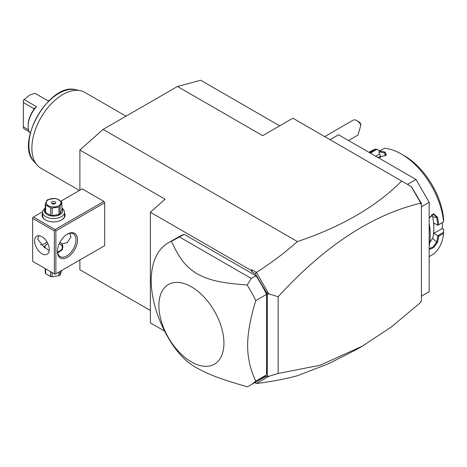 <?xml version="1.0" encoding="UTF-8"?>
<svg xmlns="http://www.w3.org/2000/svg" width="467" height="467" viewBox="0 0 467 467"><rect width="100%" height="100%" fill="white"/><g stroke="black" fill="none" stroke-linecap="round" stroke-linejoin="round"><path stroke-width="0.7" d="M421.432 206.758L429.173 202.287L429.173 291.712L421.432 296.183M407.493 184.401L416.009 179.48L429.173 202.287M330.041 139.686L338.563 134.765L416.009 179.48M438.636 236.249L433.82 233.407L442.342 228.486L443.632 229.233L443.597 233.389L438.636 236.249A60.243 34.78 60 0 1 437.532 242.332L433.563 247.703L429.173 249.489M429.173 246.045A60.243 34.78 -120 0 0 430.259 235.642A60.243 34.78 -120 0 0 429.173 223.991M443.597 233.389A60.243 34.78 60 0 1 431.415 255.35L429.173 256.64M443.65 232.222L437.713 235.654M437.76 235.742A59.583 34.4 60 0 1 436.622 242.204L433.113 246.973L429.173 248.578M433.82 233.407L433.82 228.217A53.67 30.985 60 0 1 432.67 238.263L429.809 242.501M437.532 242.332L436.622 242.204L432.67 238.263M429.173 223.512A59.583 34.4 60 0 1 430.259 235.105L430.259 235.642M429.173 217.809L433.563 213.705L437.532 217.324A60.243 34.78 60 0 1 438.636 224.68L443.65 221.848L443.632 218.86A55.859 32.252 60 0 0 404.393 155.785L401.293 153.993A60.243 34.78 60 0 1 443.597 221.813M379.525 151.145A60.243 34.78 60 0 1 385.117 152.114L386.127 155.225L377.663 157.338L380.786 157.058L378.865 151.979L379.525 151.145L384.481 148.278A60.243 34.78 60 0 1 401.293 153.993M369.204 152.458A60.243 34.78 60 0 1 370.845 151.915L375.807 149.055L380.115 150.8M368.936 152.3L371.172 151.01A60.243 34.78 60 0 1 375.807 149.055M437.532 217.324L436.622 217.47A59.583 34.4 60 0 1 437.76 225.246L438.636 224.68M431.666 214.721L432.67 216.846A53.67 30.985 60 0 1 433.82 228.217L433.82 223.033L437.76 225.246M437.713 225.281L443.65 221.848M378.865 151.979A59.583 34.4 60 0 1 384.773 152.972L386.297 154.238L385.859 155.464M385.117 152.114L384.773 152.972L385.193 155.937M370.068 152.954A59.583 34.4 60 0 1 370.996 152.686L370.845 151.915M371.458 153.76L371.061 152.738L377.003 149.312M379.583 153.958L375.69 156.206M442.342 228.486L442.342 222.607M377.721 157.35A53.67 30.985 60 0 1 380.313 157.361M429.173 217.966L433.767 214.318L436.622 217.47L432.67 216.846M255.07 382.455L264.958 376.974L267.311 376.291L267.311 293.883L255.268 273.697L252.075 271.852L251.795 269.704L256.424 272.378C271.245 262.956 284.911 252.688 297.415 241.573L103.119 129.4L177.472 86.477L262.664 135.663L292.867 118.221L411.409 186.66L421.432 203.484L421.432 301.244L420.656 301.694L420.656 302.453L391.41 326.906L362.45 346.088L320.006 365.287L278.151 373.448L268.683 376.384L256.424 383.5C271.245 381.679 284.911 379.087 297.415 375.719L328.459 363.746L356.041 349.789L362.45 346.088M255.268 382.572L256.412 383.471M254.842 382.584L256.424 383.5M79.886 259.967L79.886 269.768L150.362 310.462M251.795 269.704L251.048 270.364L150.362 212.24L150.362 322.895L164.658 331.15M297.415 241.573C341.535 226.775 376.291 206.601 401.696 181.05M177.472 86.477L200.705 80.248L279.669 125.839M79.886 190.215L79.886 150.006L103.119 129.4M150.362 212.24L165.079 199.187L79.886 150.006M421.432 203.484L420.656 203.933L420.656 203.174C372.03 214.82 324.53 245.998 278.151 296.726L268.683 293.784L256.424 272.378M420.656 203.174L419.74 201.09M411.252 186.572L420.656 202.859M255.268 273.697L256.412 272.53M252.075 271.852L251.048 270.364M266.534 294.397A82.145 47.43 -120 0 0 255.928 275.752L251.281 278.437L247.16 285.004A82.145 47.43 60 0 1 255.776 300.608L266.534 294.397L266.534 374.884A82.145 47.43 -120 0 1 261.141 378.953L250.382 385.164A82.145 47.43 -120 0 0 255.776 381.095L266.534 374.884M255.928 275.752L184.208 234.341A82.145 47.43 -120 0 0 178.995 236.67L168.237 242.881A82.145 47.43 -120 0 0 151.22 280.486A82.145 47.43 -120 0 0 171.453 343.041C179.13 354.797 187.716 363.163 197.214 368.136C208.737 374.452 218.924 378.62 247.16 386.752A82.145 47.43 -120 0 0 250.382 385.164M264.958 376.974L268.111 376.063L268.683 376.384M268.111 376.063L267.311 376.291M268.683 293.784L267.311 293.883M278.151 296.726L278.151 373.448M264.958 290.486L268.111 294.105M103.896 246.103L104.672 245.66L104.672 202.731L103.896 201.394L82.21 188.872L60.961 201.137M44.657 243.634A14.238 8.219 120 0 0 46.951 241.894M103.896 201.394L55.106 229.56L33.42 217.038L42.637 211.72M33.42 217.038L32.643 217.488L32.643 261.31L54.33 273.825L54.33 230.902L32.643 218.381M64.51 213.226A11.5 6.637 180 0 1 61.685 219.945A11.5 6.637 180 0 1 45.422 219.945L45.422 219.945A11.5 6.637 180 0 1 42.602 213.226M55.106 229.56L55.106 230.453L55.877 230.902L104.672 202.731M55.877 230.902L55.877 273.825L104.672 245.66M77.563 239.845A14.238 8.219 -60 0 1 67.493 257.282A14.238 8.219 -60 0 1 57.429 251.474L57.429 251.474A14.238 8.219 -60 0 1 67.493 234.031A14.238 8.219 -60 0 1 77.563 239.845M55.877 273.825L55.106 274.275L54.33 273.825M54.33 230.902L55.106 230.453M49.298 249.46A10.402 6.007 60 0 1 47.138 254.223A10.402 6.007 60 0 1 39.123 251.433A10.402 6.007 60 0 1 34.581 240.96A10.402 6.007 60 0 1 36.735 236.203A10.402 6.007 60 0 1 44.75 238.987A10.402 6.007 60 0 1 49.298 249.46M49.204 250.75L44.242 246.897L44.879 245.951A9.311 5.376 180 0 0 44.324 247.189M38.872 235.718L37.675 239.174L44.447 247.528L45.328 248.024M57.511 251.958A8.762 5.061 0 0 0 59.753 243.867A8.762 5.061 0 0 0 59.303 243.628M47.867 243.599A8.762 5.061 0 0 0 47.36 243.867A8.762 5.061 0 0 0 44.803 247.673M60.138 244.095L59.753 243.867L60.138 244.095A9.311 5.376 180 0 1 62.841 247.504M47.36 243.867L44.879 245.951M40.466 244.673A13.146 7.589 120 0 0 45.036 243.424A13.146 7.589 120 0 0 47.033 242.023M67.102 234.271A13.146 7.589 -60 0 1 73.29 233.827A13.146 7.589 -60 0 1 76.016 239.845A13.146 7.589 -60 0 1 70.278 253.073A13.146 7.589 -60 0 1 60.15 256.593A13.146 7.589 -60 0 1 57.435 251.012M69.787 233.307L70.978 236.938L67.23 242.624L62.263 243.908L62.864 246.897L62.234 249.839L57.692 252.962M60.021 242.18L62.263 243.908M45.241 268.578L45.241 272.786A8.435 4.868 180 0 0 45.649 273.668L50.617 276.534L50.617 271.683M45.649 268.817L45.649 273.668M52.146 272.565L52.146 276.773A8.435 4.868 180 0 1 50.617 276.534M58.935 272.063L58.935 275.723L52.146 276.773M60.05 271.42L60.05 275.075A8.435 4.868 180 0 1 59.519 275.413A8.435 4.868 180 0 1 58.935 275.723M60.05 275.075L61.872 270.37M45.62 220.056A10.951 6.322 180 0 1 42.602 215.701L42.602 212.211A10.951 6.322 180 0 1 45.241 208.095M61.872 208.095A10.951 6.322 180 0 1 64.51 212.211A10.951 6.322 180 0 1 57.745 218.054A10.951 6.322 180 0 1 45.813 216.682A10.951 6.322 180 0 1 42.602 212.211M64.51 212.211L64.51 215.701A10.951 6.322 180 0 1 61.486 220.056M61.872 208.51A9.2 5.312 180 0 1 58.854 215.124A9.2 5.312 180 0 1 47.05 214.534A9.2 5.312 180 0 1 45.241 208.51M52.146 215.579A8.435 4.868 0 0 1 50.617 215.345L45.649 212.479L45.649 204.943L50.617 207.815A8.435 4.868 0 0 0 52.146 208.048L58.935 206.998A8.435 4.868 0 0 0 59.519 206.694A8.435 4.868 0 0 0 60.05 206.356L60.05 213.886A8.435 4.868 180 0 1 58.935 214.534L52.146 215.579L52.146 208.048M45.649 212.479A8.435 4.868 0 0 1 45.241 211.592L45.241 204.061L47.056 200.145A8.435 4.868 0 0 1 47.593 199.806A8.435 4.868 0 0 1 48.177 199.497L54.966 198.446A8.435 4.868 0 0 1 56.489 198.685L61.463 201.551A8.435 4.868 0 0 1 61.872 202.433L61.872 209.969L60.05 213.886M50.617 215.345L50.617 207.815M45.241 204.061A8.435 4.868 0 0 0 45.649 204.943M61.872 202.433L60.05 206.356M58.935 214.534L58.935 206.998M48.364 199.736A7.338 4.238 0 0 0 48.364 205.725A7.338 4.238 0 0 0 58.743 205.725A7.338 4.238 0 0 0 58.743 199.736A7.338 4.238 0 0 0 48.364 199.736M55.106 201.837A2.189 1.267 0 0 0 52.718 201.563A2.189 1.267 0 0 0 51.364 202.731A2.189 1.267 0 0 0 52.006 203.624A2.189 1.267 0 0 0 54.394 203.898A2.189 1.267 0 0 0 55.742 202.731A2.189 1.267 0 0 0 55.106 201.837M55.106 203.624A2.189 1.267 0 0 0 52.006 203.624M255.776 300.608C250.341 318.29 247.633 333.269 247.638 345.545C247.633 357.839 250.347 369.689 255.776 381.095M184.208 234.341L171.453 241.293A82.145 47.43 -120 0 0 168.237 242.881M251.281 278.437L179.562 237.026M247.16 285.004C218.924 282.862 208.737 279.943 197.214 273.872C186.491 267.095 180.35 260.592 171.453 241.293M158.885 305.576A45.999 26.561 60 0 1 191.412 286.796A45.999 26.561 60 0 1 223.938 343.134A45.999 26.561 60 0 1 191.412 361.913A45.999 26.561 60 0 1 158.885 305.576M79.448 190.466L40.944 168.237A43.81 25.294 -60 0 1 37.191 165.155A43.81 25.294 -60 0 1 31.867 148.179A43.81 25.294 -60 0 1 48.323 107.089A43.81 25.294 -60 0 1 80.207 90.645A43.81 25.294 -60 0 1 84.755 92.355L126.02 116.178M30.209 133.358A19.497 11.255 -60 0 1 28.154 126.183A19.497 11.255 -60 0 1 36.514 106.715L24.126 99.564L29.544 95.151L34.967 93.301L47.36 100.458A19.497 11.255 -60 0 1 49.181 100.498M29.263 131.799L24.126 128.834L23.35 127.882L23.35 102.466L34.243 108.864M24.126 99.564L23.35 100.201L23.35 102.466M36.514 106.715L34.033 108.869L33.729 109.739L33.729 108.461M23.35 126.826L28.575 129.838M28.154 126.183L28.154 125.29A18.4 10.624 -60 0 1 33.729 109.739M356.881 120.609L358.434 121.508A5.476 3.164 60 0 1 360.565 123.475L360.863 124.917A7.665 4.425 -120 0 0 358.901 122.226A7.665 4.425 -120 0 0 356.881 120.609A7.665 4.425 -120 0 0 353.052 120.229L324.699 136.597M360.863 124.917L358.055 135.045L348.551 140.532M80.207 90.645L75.52 89.693A42.269 24.401 120 0 0 37.64 115.746A42.269 24.401 120 0 0 34.021 161.576L37.191 165.155M75.52 89.693C49.695 82.163 14.588 142.972 34.021 161.576"/></g></svg>
